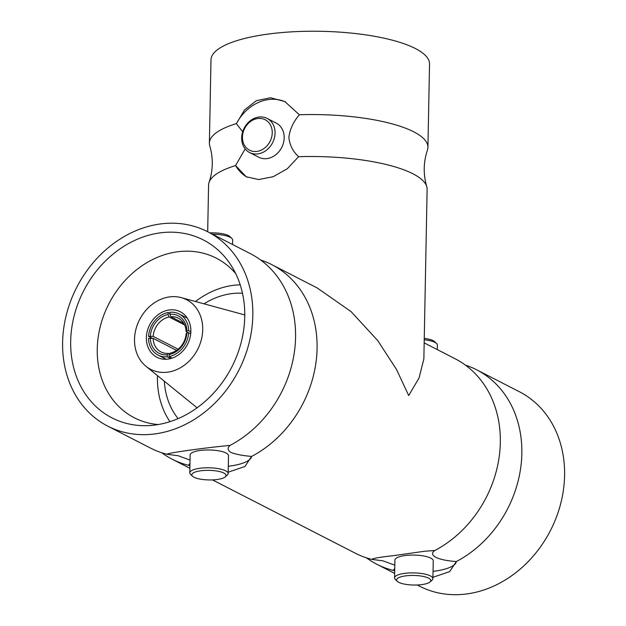 <?xml version="1.0" encoding="UTF-8"?>
<svg xmlns="http://www.w3.org/2000/svg" width="626" height="626" viewBox="0 0 626 626"><rect width="100%" height="100%" fill="white"/><g stroke="black" fill="none" stroke-linecap="round" stroke-linejoin="round"><path stroke-width="0.94" d="M242.45 137.055A17.113 14.257 -62.8 0 0 264.516 148.135A17.113 14.257 -62.8 0 0 265.064 119.683A17.113 14.257 -62.8 0 0 242.45 137.055M241.667 137.83A19.179 15.971 117.2 0 1 250.377 120.669A19.179 15.971 117.2 0 1 267.114 118.416A19.179 15.971 117.2 0 1 272.568 142.775A19.179 15.971 117.2 0 1 249.602 152.541A19.179 15.971 117.2 0 1 241.667 137.83M249.602 152.541L258.734 157.228A19.179 15.971 -62.8 0 0 281.708 147.462A19.179 15.971 -62.8 0 0 276.254 123.111L267.114 118.416M285.855 102.101A42.271 35.212 -62.8 0 0 236.385 123.674L242.677 131.75M247.137 177.213A42.271 35.212 -62.8 0 1 235.579 165.546L245.165 148.886M207.683 231.737L208.583 185.108A109.292 30.635 1.1 0 1 209.084 182.354C213.098 170.28 213.333 158.135 209.78 145.921A109.292 30.635 1.1 0 1 209.389 143.151A109.292 30.635 1.1 0 1 236.401 123.619L244.516 109.957L256.277 100.739L270.44 97.75L284.799 101.529L299.408 114.793C293.5 121.522 289.987 128.987 288.876 137.204C289.572 144.919 292.819 151.414 298.602 156.664L287.303 168.754L273.124 176.728L258.616 179.545L246.182 176.751L235.579 165.546M209.389 143.151L210.985 59.83A109.292 30.635 1.1 0 1 320.848 31.3A109.292 30.635 1.1 0 1 429.53 64.024L427.926 147.345A109.292 30.635 1.1 0 1 427.425 150.099C423.411 162.173 423.176 174.31 426.729 186.532A109.292 30.635 1.1 0 1 427.12 189.302L423.865 358.909L419.044 378.002L408.7 395.546L396.548 369.543L377.768 340.622L351.1 311.638L317.108 287.905L271.887 264.688A109.292 91.028 -62.8 0 0 260.682 260.033M209.084 182.354A109.292 30.635 1.1 0 1 235.595 165.577M298.563 156.703A109.292 30.635 1.1 0 1 426.729 186.532M299.369 114.746A109.292 30.635 1.1 0 1 427.926 147.345M424.256 338.369A17.113 4.797 1.1 0 1 434.647 341.671L436.58 343.517A19.179 5.376 -178.9 0 0 424.232 339.738M437.3 349.598L437.386 345.106A19.179 5.376 -178.9 0 0 436.58 343.517M398.801 582.344A17.113 4.797 -178.9 0 0 415.515 585.044A17.113 4.797 -178.9 0 0 430.031 581.961A17.113 4.797 -178.9 0 0 413.786 575.45A17.113 4.797 -178.9 0 0 397.299 581.327A17.113 4.797 -178.9 0 0 398.801 582.344M397.299 581.327L395.358 579.48A19.179 5.376 1.1 0 1 394.552 577.9A19.179 5.376 1.1 0 1 413.833 572.892A19.179 5.376 1.1 0 1 432.902 578.635A19.179 5.376 1.1 0 1 432.034 580.185L430.031 581.961M394.552 577.9L394.896 560.082A19.179 5.376 1.1 0 1 414.177 555.082A19.179 5.376 1.1 0 1 433.247 560.818L432.902 578.635M424.17 342.86L455.118 358.745A109.292 91.028 117.2 0 1 487.051 389.223A109.292 91.028 117.2 0 1 434.796 550.512L424.811 551.224L393.183 555.7C379.88 557.148 372.76 558.376 371.821 559.386A109.292 91.028 117.2 0 1 355.302 553.204L212.488 479.892M434.796 550.512L434.843 550.497C427.73 555.285 437.871 560.34 456.323 561.522A42.271 11.847 1.1 0 1 433.043 571.381M371.828 559.378L382.924 560.841L394.803 565.184M394.74 568.353L393.3 570.411A42.271 11.847 1.1 0 0 394.693 570.646M456.323 561.522L449.664 571.624L432.926 577.297M393.3 570.411L394.693 570.935M465.439 365.138A109.292 91.028 117.2 0 1 476.644 369.794L519.384 391.735A109.292 91.028 117.2 0 1 550.457 530.535A109.292 91.028 117.2 0 1 419.561 586.194L417.245 584.997M393.347 570.435A109.292 91.028 117.2 0 1 376.821 564.253A109.292 91.028 117.2 0 1 366.507 557.868M476.644 369.794A109.292 91.028 117.2 0 1 521.2 463.827A109.292 91.028 117.2 0 1 456.323 561.561M194.044 477.239A17.113 4.797 -178.9 0 0 210.759 479.939A17.113 4.797 -178.9 0 0 225.274 476.855A17.113 4.797 -178.9 0 0 209.029 470.345A17.113 4.797 -178.9 0 0 192.542 476.222A17.113 4.797 -178.9 0 0 194.044 477.239M192.542 476.222L190.609 474.375A19.179 5.376 1.1 0 1 189.803 472.794A19.179 5.376 1.1 0 1 209.076 467.786A19.179 5.376 1.1 0 1 228.146 473.53A19.179 5.376 1.1 0 1 227.285 475.079L225.274 476.855M209.945 232.895A17.113 4.797 1.1 0 1 229.891 236.565L231.823 238.412A19.179 5.376 -178.9 0 0 212.574 234.249M232.543 244.5L232.629 240.001A19.179 5.376 -178.9 0 0 231.823 238.412M228.146 473.53L228.49 455.712A19.179 5.376 -178.9 0 0 209.42 449.977A19.179 5.376 -178.9 0 0 190.14 454.977L189.803 472.794M189.936 465.541A42.271 11.847 -178.9 0 1 188.551 465.306L189.983 463.248M190.046 460.079L178.167 455.736L167.072 454.28C166.14 453.193 204.209 447.825 230.039 445.407A109.292 91.028 -62.8 0 0 282.295 284.118A109.292 91.028 -62.8 0 0 250.361 253.64L207.621 231.706A109.292 91.028 -62.8 0 0 112.218 244.555A109.292 91.028 -62.8 0 0 62.608 342.336A109.292 91.028 -62.8 0 0 107.805 426.157A109.292 91.028 -62.8 0 0 238.694 370.506A109.292 91.028 -62.8 0 0 207.621 231.706M228.287 466.276A42.271 11.847 -178.9 0 0 251.566 456.417C242.544 455.65 235.595 454.288 230.72 452.348C227.535 450.086 227.324 447.77 230.086 445.391L230.039 445.407M228.177 472.192L244.962 466.48L251.566 456.417M189.936 465.83L188.551 465.306M166.203 359.254L158.073 355.075A23.092 19.234 -62.8 0 1 148.526 338.353L153.135 338.361A18.968 15.799 -62.8 0 0 160.976 351.929A18.968 15.799 -62.8 0 0 168.386 353.361L169.568 353.964M176.563 350.396L153.135 338.361M169.92 313.423L168.151 312.515L168.112 314.495L169.09 316.999A18.968 15.799 -62.8 0 0 153.167 336.389L148.565 336.373L152.29 338.283M153.167 336.389L178.152 349.206M190.86 331.811L188.716 330.708L186.924 330.966L186.141 331.741A18.968 15.799 -62.8 0 0 178.3 318.172A18.968 15.799 -62.8 0 0 170.882 316.748L183.786 323.368M188.144 332.766L186.141 331.741M172.142 358.111L169.09 356.546L169.13 354.566L170.186 353.103A18.968 15.799 -62.8 0 0 186.102 333.721L186.884 332.946L188.676 332.688L190.727 333.744M168.386 353.361L167.338 354.817L167.298 356.797L170.702 358.549M170.882 316.748L169.904 314.244L169.943 312.264A23.092 19.234 -62.8 0 1 179.169 313.986A23.092 19.234 -62.8 0 1 188.716 330.708M184.623 324.972L169.09 316.999M169.904 314.244A21.034 17.52 117.2 0 1 186.924 330.966M169.09 356.546A23.092 19.234 -62.8 0 0 188.676 332.688M158.073 355.075A23.092 19.234 -62.8 0 0 167.298 356.797M168.151 312.515A23.092 19.234 -62.8 0 0 148.565 336.373M146.367 337.664A25.572 21.3 -62.8 0 0 156.946 357.282A25.572 21.3 -62.8 0 0 187.565 344.253A25.572 21.3 -62.8 0 0 180.296 311.779A25.572 21.3 -62.8 0 0 157.979 314.792A25.572 21.3 -62.8 0 0 146.367 337.664M157.47 375.623A84.479 70.37 -62.8 0 0 157.439 376.891A84.479 70.37 -62.8 0 0 169.943 421.674M240.204 284.807A84.479 70.37 -62.8 0 0 195.508 301.513M235.705 273.609A89.721 74.729 -62.8 0 0 220.829 260.729A89.721 74.729 -62.8 0 0 140.388 266.919A89.721 74.729 -62.8 0 0 97.249 348.972A89.721 74.729 -62.8 0 0 139.089 419.976A89.721 74.729 -62.8 0 0 158.229 424.545M164.309 381.179A75.097 62.545 -62.8 0 0 178.12 418.614M242.481 293.234A75.097 62.545 -62.8 0 0 204.013 303.837M134.527 339.339A39.18 32.63 -62.8 0 0 145.968 366.273A39.18 32.63 -62.8 0 0 197.652 349.433A39.18 32.63 -62.8 0 0 181.211 297.616A39.18 32.63 -62.8 0 0 134.527 339.339M70.683 341.201A100.011 83.297 -62.8 0 0 148.644 425.602A100.011 83.297 -62.8 0 0 231.823 366.969A100.011 83.297 -62.8 0 0 230.978 265.213A100.011 83.297 -62.8 0 0 134.105 240.697A100.011 83.297 -62.8 0 0 70.683 341.201M167.338 354.817A21.034 17.52 117.2 0 1 150.318 338.095M186.884 332.946A21.034 17.52 117.2 0 1 169.13 354.566M150.357 336.115A21.034 17.52 117.2 0 1 168.112 314.495M107.805 426.157L150.545 448.099A109.292 91.028 -62.8 0 0 167.064 454.28M161.751 452.762A109.292 91.028 -62.8 0 0 172.072 459.148A109.292 91.028 -62.8 0 0 188.59 465.329M251.566 456.456A109.292 91.028 -62.8 0 0 316.443 358.721A109.292 91.028 -62.8 0 0 271.887 264.688M376.821 564.253L394.646 573.4M187.299 318.157L179.169 313.986M145.968 366.273L197.088 407.823M181.211 297.616L244.766 314.941M189.889 468.295L172.072 459.148"/></g></svg>
